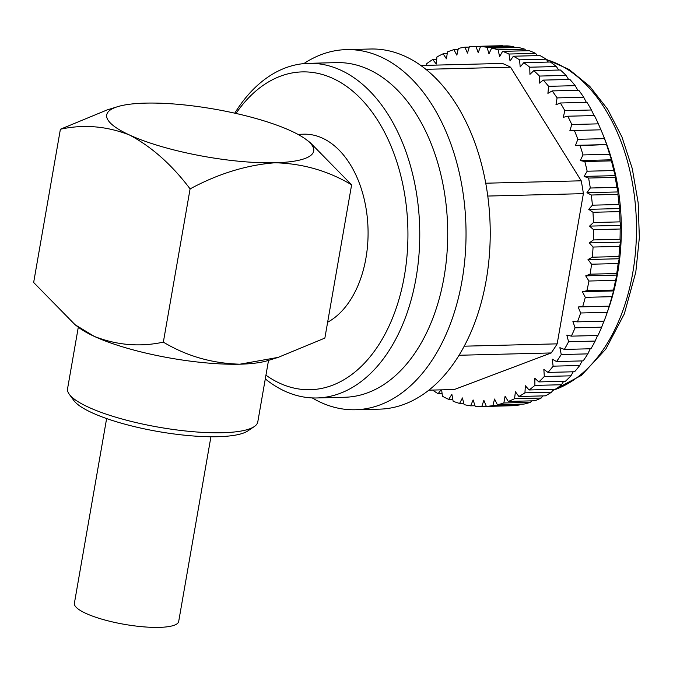 <?xml version="1.0" encoding="UTF-8"?>
<svg xmlns="http://www.w3.org/2000/svg" width="673" height="673" viewBox="0 0 673 673"><rect width="100%" height="100%" fill="white"/><g stroke="black" fill="none" stroke-linecap="round" stroke-linejoin="round"><path stroke-width="1.01" d="M351.617 184.831L310.194 142.6L306.324 139.664A105.055 24.178 -170.1 0 1 275.064 162.773C302.757 163.522 328.273 170.875 351.617 184.831L324.866 338.082L278.168 357.38L239.908 364.194A105.055 24.178 -170.1 0 1 94.296 336.399L75.073 324.731L33.65 282.492L60.393 129.241L107.1 109.943L117.506 106.713A105.055 24.178 -170.1 0 1 145.36 103.12A105.055 24.178 -170.1 0 1 290.972 130.915A105.055 24.178 -170.1 0 1 306.324 139.664M190.097 188.886C218.38 173.668 246.705 164.969 275.064 162.773A105.055 24.178 -170.1 0 1 129.452 134.979C151.644 146.756 171.859 164.725 190.097 188.886L163.346 342.136C140.001 347.175 116.984 345.266 94.296 336.399A105.055 24.178 -170.1 0 1 78.943 327.65L75.073 324.731M117.506 106.713A105.055 24.178 -170.1 0 0 129.452 134.979C106.628 126.095 83.612 124.177 60.393 129.241M163.346 342.136C186.556 356.059 212.071 363.412 239.908 364.194A105.055 24.178 -170.1 0 0 267.761 360.61L278.168 357.38M78.304 327.171L67.561 388.725A96.55 22.217 9.9 0 0 69.277 394.26L73.837 400.519A90.813 20.905 9.9 0 0 217.758 436.71A90.813 20.905 9.9 0 0 247.883 430.888L254.301 426.556A96.55 22.217 9.9 0 0 257.784 421.929L268.527 360.366M69.277 394.26A96.55 22.217 9.9 0 0 222.267 432.739A96.55 22.217 9.9 0 0 254.301 426.556M327.633 322.232A96.651 61.79 -91.4 0 0 366.903 214.182A96.651 61.79 -91.4 0 0 303.843 134.188L297.845 134.339M601.771 131.748L604.127 137.544A168.62 107.798 -91.4 0 1 608.434 309L606.373 314.905A180.12 115.15 -91.4 0 1 604.068 321.181L577.476 321.854A180.12 115.15 -91.4 0 0 580.656 312.987L607.256 312.322L609.334 306.181L582.675 306.661A180.12 115.15 -91.4 0 0 585.291 297.34L611.892 296.675L613.616 290.929L613.507 290.055L586.906 290.728A180.12 115.15 -91.4 0 0 588.934 281.028L615.526 280.363L616.922 275.072L616.72 273.516A180.12 115.15 -91.4 0 0 618.134 263.538L619.236 258.752L618.899 256.539L592.299 257.204A180.12 115.15 -91.4 0 0 593.081 247.041L619.682 246.368L620.514 242.12L620.01 239.268L593.409 239.933A180.12 115.15 -91.4 0 0 593.561 229.678L620.161 229.005L620.767 225.337L620.043 221.871L593.443 222.536A180.12 115.15 -91.4 0 0 592.963 212.281L619.564 211.616L619.976 208.554L619 204.508L592.408 205.181A180.12 115.15 -91.4 0 0 591.298 195.019L617.89 194.354L618.15 191.94L616.897 187.355L590.305 188.019A180.12 115.15 -91.4 0 0 588.572 178.051L615.164 177.386L615.315 175.636L613.751 170.555L587.159 171.22A180.12 115.15 -91.4 0 0 584.82 161.537L611.412 160.872L611.496 159.795L609.587 154.268L582.986 154.933A180.12 115.15 -91.4 0 0 580.076 145.629L606.718 144.577L604.447 138.646L577.846 139.319A180.12 115.15 -91.4 0 0 574.38 130.478L600.972 129.805A180.12 115.15 -91.4 0 1 601.771 131.748A180.12 115.15 -91.4 0 1 604.447 138.646M613.507 290.055A180.12 115.15 -91.4 0 0 615.526 280.363M609.275 305.996A180.12 115.15 -91.4 0 0 611.892 296.675M606.373 314.905A180.12 115.15 -91.4 0 0 607.256 312.322M601.67 327.162A180.12 115.15 -91.4 0 1 597.944 335.482L571.343 336.147A180.12 115.15 -91.4 0 0 575.07 327.827L601.67 327.162L604.127 320.676M595.176 341.06A180.12 115.15 -91.4 0 1 590.944 348.757L564.344 349.422A180.12 115.15 -91.4 0 0 568.576 341.724L595.176 341.06L597.523 335.491M587.84 353.872A180.12 115.15 -91.4 0 1 583.146 360.888L556.546 361.552A180.12 115.15 -91.4 0 0 561.24 354.545L587.84 353.872L590.229 348.774M579.731 365.498A180.12 115.15 -91.4 0 1 574.607 371.748L548.015 372.421A180.12 115.15 -91.4 0 0 553.13 366.162L579.731 365.498L582.111 360.913M570.923 375.82A180.12 115.15 -91.4 0 1 565.429 381.255L538.829 381.919A180.12 115.15 -91.4 0 0 544.322 376.485L570.923 375.82L573.228 371.782M561.501 384.737A180.12 115.15 -91.4 0 1 555.688 389.305L529.087 389.97A180.12 115.15 -91.4 0 0 534.9 385.402L561.501 384.737L563.671 381.297M551.549 392.174A180.12 115.15 -91.4 0 1 545.466 395.833L518.866 396.498A180.12 115.15 -91.4 0 0 524.948 392.839L551.549 392.174L553.509 389.364M541.159 398.054A180.12 115.15 -91.4 0 1 534.867 400.772L508.266 401.436A180.12 115.15 -91.4 0 0 514.559 398.719L541.159 398.054L542.817 395.901M530.433 402.328A180.12 115.15 -91.4 0 1 523.989 404.078L497.389 404.742A180.12 115.15 -91.4 0 0 503.841 402.992L530.433 402.328L531.695 400.847M519.472 404.953A180.12 115.15 -91.4 0 1 512.935 405.718L486.335 406.383A180.12 115.15 -91.4 0 0 492.88 405.617L519.472 404.953L520.212 404.17M441.648 389.844L442.413 396.229A180.12 115.15 -91.4 0 0 448.706 399.383L451.869 394.344L453.139 401.243A180.12 115.15 -91.4 0 0 459.592 403.438L462.418 397.936L464.109 404.624A180.12 115.15 -91.4 0 0 470.646 405.844L473.119 399.93L475.205 406.341A180.12 115.15 -91.4 0 0 481.775 406.568L508.452 405.827M470.646 405.844L475.012 405.735M459.592 403.438L463.781 403.329M448.706 399.383L452.778 399.282M432.63 390.071A180.12 115.15 -91.4 0 0 438.106 393.713L442.094 393.612M436.71 59.434L432.697 59.535A180.12 115.15 -91.4 0 0 426.741 63.657L426.699 65.34M447.217 53.697L443.112 53.798A180.12 115.15 -91.4 0 0 436.92 56.995L436.306 64.036L432.697 59.535M458.103 49.566L453.863 49.667A180.12 115.15 -91.4 0 0 447.486 51.905L446.435 58.812L443.112 53.798M469.266 47.085L464.841 47.194A180.12 115.15 -91.4 0 0 458.347 48.456L456.866 55.152L453.863 49.667M502.84 45.991L475.946 46.395A180.12 115.15 -91.4 0 0 473.842 46.42A180.12 115.15 -91.4 0 0 469.384 46.664L467.499 53.091L464.841 47.194M502.546 45.722A180.12 115.15 -91.4 0 0 500.434 45.747L473.842 46.42M480.514 46.555L507.114 45.882A180.12 115.15 -91.4 0 1 513.676 46.605L487.075 47.27A180.12 115.15 -91.4 0 0 480.514 46.555L478.234 52.654L475.946 46.395M491.618 48.12L518.218 47.455A180.12 115.15 -91.4 0 1 524.721 49.154L498.121 49.827A180.12 115.15 -91.4 0 0 491.618 48.12L488.968 53.832L487.075 47.27M502.605 51.35L529.197 50.685A180.12 115.15 -91.4 0 1 535.582 53.36L508.981 54.025A180.12 115.15 -91.4 0 0 502.605 51.35L499.61 56.625L498.121 49.827M513.356 56.221L539.956 55.556A180.12 115.15 -91.4 0 1 546.156 59.174L519.556 59.838A180.12 115.15 -91.4 0 0 513.356 56.221L510.041 61.007L508.981 54.025M523.787 62.682L550.388 62.009A180.12 115.15 -91.4 0 1 556.344 66.543L529.752 67.207A180.12 115.15 -91.4 0 0 523.787 62.682L520.187 66.93L519.556 59.838M533.798 70.665L560.39 70A180.12 115.15 -91.4 0 1 566.06 75.401L539.46 76.066A180.12 115.15 -91.4 0 0 533.798 70.665L529.937 74.35L529.752 67.207M543.279 80.112L569.88 79.439A180.12 115.15 -91.4 0 1 575.196 85.656L548.604 86.329A180.12 115.15 -91.4 0 0 543.279 80.112L539.208 83.183L539.46 76.066M552.163 90.914L578.763 90.249A180.12 115.15 -91.4 0 1 583.684 97.223L557.084 97.896A180.12 115.15 -91.4 0 0 552.163 90.914L547.906 93.354L548.604 86.329M560.357 102.994L586.957 102.321A180.12 115.15 -91.4 0 1 591.432 109.993L564.832 110.666A180.12 115.15 -91.4 0 0 560.357 102.994L555.965 104.769L557.084 97.896M567.785 116.219L594.385 115.554A180.12 115.15 -91.4 0 1 598.373 123.849L571.781 124.513A180.12 115.15 -91.4 0 0 567.785 116.219L563.293 117.321L564.832 110.666M609.587 154.268A180.12 115.15 -91.4 0 0 606.667 144.964M613.751 170.555A180.12 115.15 -91.4 0 0 611.412 160.872M616.897 187.355A180.12 115.15 -91.4 0 0 615.164 177.386M619 204.508A180.12 115.15 -91.4 0 0 617.89 194.354M620.043 221.871A180.12 115.15 -91.4 0 0 619.564 211.616M620.01 239.268A180.12 115.15 -91.4 0 0 620.161 229.005M618.899 256.539A180.12 115.15 -91.4 0 0 619.682 246.368M428.92 390.163L454.309 389.524L551.179 352.946L459.079 355.26M551.179 352.946A168.25 107.554 -91.4 0 0 557.168 343.853L583.382 193.656L487.757 196.053M464.269 346.183L557.168 343.853M583.382 193.656A168.25 107.554 -91.4 0 0 581.22 180.81L510.571 67.191L425.816 69.319M485.721 183.207L581.22 180.81M510.571 67.191A168.25 107.554 -91.4 0 0 502.411 63.439L420.768 65.491M514.618 47.539L513.676 46.605M526.185 50.761L524.721 49.154M537.449 55.615L535.582 53.36M548.335 62.059L546.156 59.174M558.75 70.042L556.344 66.543M568.601 79.473L566.06 75.401M577.821 90.275L575.196 85.656M586.326 102.338L583.684 97.223M594.049 115.563L591.432 109.993M601.039 130.108L598.373 123.849M616.72 273.516L590.128 274.189A180.12 115.15 -91.4 0 0 591.533 264.211L618.134 263.538M586.906 290.728L582.406 291.712L585.291 297.34M590.128 274.189L585.712 275.854L588.934 281.028M592.299 257.204L588.017 259.534L591.533 264.211M593.409 239.933L589.304 242.903L593.081 247.041M593.443 222.536L589.548 226.12L593.561 229.678M592.408 205.181L588.757 209.337L592.963 212.281M590.305 188.019L586.94 192.722L591.298 195.019M587.159 171.22L584.105 176.419L588.572 178.051M582.986 154.933L580.277 160.578L584.82 161.537M577.846 139.319L575.508 145.36L580.076 145.629M571.781 124.513L569.829 130.89L574.38 130.478M441.051 389.86L438.106 393.713M486.335 406.383L483.862 400.3L481.775 406.568M497.389 404.742L494.562 399.047L492.88 405.617M508.266 401.436L505.103 396.187L503.841 402.992M518.866 396.498L515.4 391.736L514.559 398.719M529.087 389.97L525.344 385.747L524.948 392.839M538.829 381.919L534.858 378.268L534.9 385.402M548.015 372.421L543.843 369.376L544.322 376.485M556.546 361.552L552.213 359.146L553.13 366.162M564.344 349.422L559.894 347.672L561.24 354.545M571.343 336.147L566.817 335.078L568.576 341.724M577.476 321.854L572.908 321.467L575.07 327.827M582.675 306.661L578.124 306.964L580.656 312.987M312.23 397.92A180.12 115.15 -91.4 0 0 355.361 409.756L379.555 409.15A180.12 115.15 -91.4 0 0 490.146 226.187A180.12 115.15 -91.4 0 0 370.512 49.011L346.317 49.617A180.12 115.15 -91.4 0 0 303.834 63.607M355.361 409.756A180.12 115.15 -91.4 0 0 465.952 226.793A180.12 115.15 -91.4 0 0 346.317 49.617M316.933 397.962L344.887 397.255A167.367 106.999 -91.4 0 0 447.646 227.255A167.367 106.999 -91.4 0 0 336.483 62.623L308.528 63.329A167.367 106.999 88.6 0 1 419.691 227.954A167.367 106.999 88.6 0 1 316.933 397.962A167.367 106.999 88.6 0 1 265.288 378.891M234.776 113.173A167.367 106.999 88.6 0 1 308.528 63.329M265.936 375.198A158.963 101.623 -91.4 0 0 393.411 315.814A158.963 101.623 -91.4 0 0 369.746 108.992A158.963 101.623 -91.4 0 0 235.987 113.451M616.922 275.072L585.712 275.854M619.236 258.752L588.017 259.534M620.514 242.12L589.304 242.903M620.767 225.337L589.548 226.12M619.976 208.554L588.757 209.337M618.15 191.94L586.94 192.722M615.315 175.636L584.105 176.419M611.496 159.795L580.277 160.578M606.718 144.577L575.508 145.36M609.334 306.181L578.124 306.964M613.616 290.929L582.406 291.712M210.927 436.76L178.69 621.457A52.94 12.181 -170.1 0 1 124.446 624.351A52.94 12.181 -170.1 0 1 74.392 603.252L106.62 418.556M552.819 390.348A168.62 107.798 -91.4 0 0 632.713 273.087A168.62 107.798 -91.4 0 0 546.526 59.661M546.299 59.367L569.038 69.437L589.733 86.321L607.584 109.169L621.953 136.989L632.275 168.603L638.155 202.64L639.35 237.67L635.8 272.153L624.325 313.854L605.801 349.119L581.396 375.391L552.642 390.601"/></g></svg>
